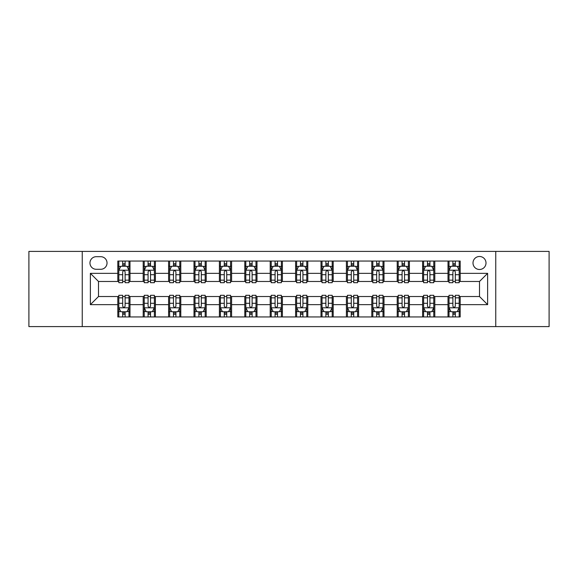 <?xml version="1.0" encoding="UTF-8"?>
<svg xmlns="http://www.w3.org/2000/svg" width="578" height="578" viewBox="0 0 578 578"><rect width="100%" height="100%" fill="white"/><g stroke="black" fill="none" stroke-linecap="round" stroke-linejoin="round"><path stroke-width="0.87" d="M479.502 256.488A6.503 6.503 0 0 0 472.999 262.99A6.503 6.503 0 0 0 479.502 269.493A6.503 6.503 0 0 0 486.004 262.99A6.503 6.503 0 0 0 479.502 256.488M495.758 326.592L549.1 326.592L549.1 251.408L495.758 251.408L495.758 326.592L82.242 326.592L82.242 251.408L28.9 251.408L28.9 326.592L82.242 326.592M96.259 269.29L100.731 269.29A6.3 6.3 0 0 0 107.031 262.99A6.3 6.3 0 0 0 100.731 256.69L96.259 256.69A6.3 6.3 0 0 0 89.966 262.99A6.3 6.3 0 0 0 96.259 269.29M495.758 251.408L82.242 251.408M117.804 304.649L90.37 304.649L90.37 273.351L117.804 273.351L117.804 281.479L98.498 281.479L98.498 296.521L117.804 296.521L117.804 316.939L460.196 316.939L460.196 296.521L479.502 296.521L479.502 281.479L460.196 281.479L460.196 273.351L487.63 273.351L487.63 304.649L460.196 304.649M460.196 273.351L460.196 261.061L117.804 261.061L117.804 273.351M448.008 261.061L448.008 281.479L449.019 281.479M452.885 281.479L455.32 281.479M459.185 281.479L460.196 281.479M448.008 281.479L433.782 281.479M422.605 261.061L422.605 281.479L423.623 281.479M427.482 281.479L429.924 281.479M422.605 281.479L408.379 281.479M397.209 261.061L397.209 281.479L398.22 281.479M402.086 281.479L404.521 281.479M397.209 281.479L382.983 281.479M371.806 261.061L371.806 281.479L372.824 281.479M376.683 281.479L379.117 281.479M371.806 281.479L357.58 281.479M346.403 261.061L346.403 281.479L347.421 281.479M351.279 281.479L353.722 281.479M346.403 281.479L332.184 281.479M321.007 261.061L321.007 281.479L322.018 281.479M325.884 281.479L328.318 281.479M321.007 281.479L306.781 281.479M295.604 261.061L295.604 281.479L296.622 281.479M300.481 281.479L302.923 281.479M295.604 281.479L281.378 281.479M270.201 261.061L270.201 281.479L271.219 281.479M275.077 281.479L277.519 281.479M270.201 281.479L255.982 281.479M244.805 261.061L244.805 281.479L245.816 281.479M249.682 281.479L252.116 281.479M244.805 281.479L230.579 281.479M219.402 261.061L219.402 281.479L220.42 281.479M224.278 281.479L226.721 281.479M219.402 281.479L205.176 281.479M194.006 261.061L194.006 281.479L195.017 281.479M198.883 281.479L201.317 281.479M194.006 281.479L179.78 281.479M168.603 261.061L168.603 281.479L169.621 281.479M173.479 281.479L175.914 281.479M168.603 281.479L154.377 281.479M143.2 261.061L143.2 281.479L144.218 281.479M148.076 281.479L150.518 281.479M143.2 281.479L128.981 281.479M117.804 281.479L118.815 281.479M122.681 281.479L125.115 281.479M117.804 296.521L118.815 296.521M122.681 296.521L125.115 296.521M128.981 296.521L129.992 296.521L129.992 316.939M144.218 296.521L129.992 296.521M148.076 296.521L150.518 296.521M154.377 296.521L155.395 296.521L155.395 316.939M169.621 296.521L155.395 296.521M173.479 296.521L175.914 296.521M179.78 296.521L180.791 296.521L180.791 316.939M195.017 296.521L180.791 296.521M198.883 296.521L201.317 296.521M205.176 296.521L206.194 296.521L206.194 316.939M220.42 296.521L206.194 296.521M224.278 296.521L226.721 296.521M230.579 296.521L231.597 296.521L231.597 316.939M245.816 296.521L231.597 296.521M249.682 296.521L252.116 296.521M255.982 296.521L256.993 296.521L256.993 316.939M271.219 296.521L256.993 296.521M275.077 296.521L277.519 296.521M281.378 296.521L282.396 296.521L282.396 316.939M296.622 296.521L282.396 296.521M300.481 296.521L302.923 296.521M306.781 296.521L307.799 296.521L307.799 316.939M322.018 296.521L307.799 296.521M325.884 296.521L328.318 296.521M332.184 296.521L333.195 296.521L333.195 316.939M347.421 296.521L333.195 296.521M351.279 296.521L353.722 296.521M357.58 296.521L358.598 296.521L358.598 316.939M372.824 296.521L358.598 296.521M376.683 296.521L379.117 296.521M382.983 296.521L383.994 296.521L383.994 316.939M398.22 296.521L383.994 296.521M402.086 296.521L404.521 296.521M408.379 296.521L409.397 296.521L409.397 316.939M423.623 296.521L409.397 296.521M427.482 296.521L429.924 296.521M433.782 296.521L434.8 296.521L434.8 316.939M449.019 296.521L434.8 296.521M452.885 296.521L455.32 296.521M459.185 296.521L460.196 296.521M129.992 261.061L129.992 281.479M117.804 266.14L118.815 266.14M122.681 266.14L125.115 266.14M128.981 266.14L129.992 266.14M117.804 311.86L118.815 311.86M122.681 311.86L125.115 311.86M128.981 311.86L129.992 311.86M143.2 296.521L143.2 316.939M155.395 261.061L155.395 281.479M143.2 266.14L144.218 266.14M148.076 266.14L150.518 266.14M154.377 266.14L155.395 266.14M143.2 311.86L144.218 311.86M148.076 311.86L150.518 311.86M154.377 311.86L155.395 311.86M168.603 296.521L168.603 316.939M168.603 311.86L169.621 311.86M173.479 311.86L175.914 311.86M179.78 311.86L180.791 311.86M180.791 261.061L180.791 281.479M168.603 266.14L169.621 266.14M173.479 266.14L175.914 266.14M179.78 266.14L180.791 266.14M194.006 296.521L194.006 316.939M194.006 311.86L195.017 311.86M198.883 311.86L201.317 311.86M205.176 311.86L206.194 311.86M206.194 261.061L206.194 281.479M194.006 266.14L195.017 266.14M198.883 266.14L201.317 266.14M205.176 266.14L206.194 266.14M219.402 296.521L219.402 316.939M219.402 311.86L220.42 311.86M224.278 311.86L226.721 311.86M230.579 311.86L231.597 311.86M231.597 261.061L231.597 281.479M219.402 266.14L220.42 266.14M224.278 266.14L226.721 266.14M230.579 266.14L231.597 266.14M244.805 296.521L244.805 316.939M244.805 311.86L245.816 311.86M249.682 311.86L252.116 311.86M255.982 311.86L256.993 311.86M256.993 261.061L256.993 281.479M244.805 266.14L245.816 266.14M249.682 266.14L252.116 266.14M255.982 266.14L256.993 266.14M270.201 296.521L270.201 316.939M270.201 311.86L271.219 311.86M275.077 311.86L277.519 311.86M281.378 311.86L282.396 311.86M282.396 261.061L282.396 281.479M270.201 266.14L271.219 266.14M275.077 266.14L277.519 266.14M281.378 266.14L282.396 266.14M295.604 296.521L295.604 316.939M295.604 311.86L296.622 311.86M300.481 311.86L302.923 311.86M306.781 311.86L307.799 311.86M307.799 261.061L307.799 281.479M295.604 266.14L296.622 266.14M300.481 266.14L302.923 266.14M306.781 266.14L307.799 266.14M321.007 296.521L321.007 316.939M321.007 311.86L322.018 311.86M325.884 311.86L328.318 311.86M332.184 311.86L333.195 311.86M333.195 261.061L333.195 281.479M321.007 266.14L322.018 266.14M325.884 266.14L328.318 266.14M332.184 266.14L333.195 266.14M346.403 296.521L346.403 316.939M346.403 311.86L347.421 311.86M351.279 311.86L353.722 311.86M357.58 311.86L358.598 311.86M358.598 261.061L358.598 281.479M346.403 266.14L347.421 266.14M351.279 266.14L353.722 266.14M357.58 266.14L358.598 266.14M371.806 296.521L371.806 316.939M371.806 311.86L372.824 311.86M376.683 311.86L379.117 311.86M382.983 311.86L383.994 311.86M383.994 261.061L383.994 281.479M371.806 266.14L372.824 266.14M376.683 266.14L379.117 266.14M382.983 266.14L383.994 266.14M397.209 296.521L397.209 316.939M397.209 311.86L398.22 311.86M402.086 311.86L404.521 311.86M408.379 311.86L409.397 311.86M409.397 261.061L409.397 281.479M397.209 266.14L398.22 266.14M402.086 266.14L404.521 266.14M408.379 266.14L409.397 266.14M422.605 296.521L422.605 316.939M422.605 311.86L423.623 311.86M427.482 311.86L429.924 311.86M433.782 311.86L434.8 311.86M434.8 261.061L434.8 281.479M422.605 266.14L423.623 266.14M427.482 266.14L429.924 266.14M433.782 266.14L434.8 266.14M448.008 296.521L448.008 316.939M448.008 311.86L449.019 311.86M452.885 311.86L455.32 311.86M459.185 311.86L460.196 311.86M448.008 266.14L449.019 266.14M452.885 266.14L455.32 266.14M459.185 266.14L460.196 266.14M98.498 281.479L90.37 273.351M98.498 296.521L90.37 304.649M487.63 273.351L479.502 281.479M487.63 304.649L479.502 296.521M125.115 263.698L122.681 263.698M128.981 280.157L125.115 280.157L125.115 282.7L128.981 282.7L128.981 270.302L126.943 266.241L120.853 266.241L118.815 270.302L118.815 282.7L122.681 282.7L122.681 280.157L118.815 280.157M118.815 270.302L118.815 261.061M128.981 270.302L128.981 261.061M122.681 266.241L122.681 261.061M125.115 261.061L125.115 266.241M125.115 280.157L125.115 271.826C124.306 270.266 123.49 270.266 122.681 271.826L122.681 280.157M122.681 314.302L125.115 314.302M118.815 297.843L122.681 297.843L122.681 295.3L118.815 295.3L118.815 307.691L120.853 311.759L126.943 311.759L128.981 307.691L128.981 295.3L125.115 295.3L125.115 297.843L128.981 297.843M128.981 307.691L128.981 316.939M118.815 307.691L118.815 316.939M125.115 311.759L125.115 316.939M122.681 316.939L122.681 311.759M122.681 297.843L122.681 306.174C123.49 307.734 124.306 307.734 125.115 306.174L125.115 297.843M150.518 263.698L148.076 263.698M154.377 280.157L150.518 280.157L150.518 282.7L154.377 282.7L154.377 270.309L152.346 266.241L146.248 266.241L144.218 270.309L144.218 282.7L148.076 282.7L148.076 280.157L144.218 280.157M144.218 270.302L144.218 261.061M154.377 270.309L154.377 261.061M148.076 266.241L148.076 261.061M150.518 261.061L150.518 266.241M150.518 280.157L150.518 271.826C149.702 270.266 148.893 270.266 148.076 271.826L148.076 280.157M175.914 263.698L173.479 263.698M179.78 280.157L175.914 280.157L175.914 282.7L179.78 282.7L179.78 270.309L177.749 266.241L171.652 266.241L169.621 270.309L169.621 282.7L173.479 282.7L173.479 280.157L169.621 280.157M169.621 270.302L169.621 261.061M179.78 270.309L179.78 261.061M173.479 266.241L173.479 261.061M175.914 261.061L175.914 266.241M175.914 280.157L175.914 271.826C175.105 270.266 174.296 270.266 173.479 271.826L173.479 280.157M201.317 263.698L198.883 263.698M205.176 280.157L201.317 280.157L201.317 282.7L205.176 282.7L205.176 270.309L203.145 266.241L197.047 266.241L195.017 270.309L195.017 282.7L198.883 282.7L198.883 280.157L195.017 280.157M195.017 270.302L195.017 261.061M205.176 270.309L205.176 261.061M198.883 266.241L198.883 261.061M201.317 261.061L201.317 266.241M201.317 280.157L201.317 271.826C200.508 270.266 199.692 270.266 198.883 271.826L198.883 280.157M148.076 314.302L150.518 314.302M144.218 297.843L148.076 297.843L148.076 295.3L144.218 295.3L144.218 307.691L146.248 311.759L152.346 311.759L154.377 307.691L154.377 295.3L150.518 295.3L150.518 297.843L154.377 297.843M154.377 307.698L154.377 316.939M144.218 307.691L144.218 316.939M150.518 311.759L150.518 316.939M148.076 316.939L148.076 311.759M148.076 297.843L148.076 306.174C148.893 307.734 149.702 307.734 150.518 306.174L150.518 297.843M173.479 314.302L175.914 314.302M169.621 297.843L173.479 297.843L173.479 295.3L169.621 295.3L169.621 307.691L171.652 311.759L177.749 311.759L179.78 307.691L179.78 295.3L175.914 295.3L175.914 297.843L179.78 297.843M179.78 307.698L179.78 316.939M169.621 307.691L169.621 316.939M175.914 311.759L175.914 316.939M173.479 316.939L173.479 311.759M173.479 297.843L173.479 306.174C174.289 307.734 175.105 307.734 175.914 306.174L175.914 297.843M198.883 314.302L201.317 314.302M195.017 297.843L198.883 297.843L198.883 295.3L195.017 295.3L195.017 307.691L197.047 311.759L203.145 311.759L205.176 307.691L205.176 295.3L201.317 295.3L201.317 297.843L205.176 297.843M205.176 307.698L205.176 316.939M195.017 307.691L195.017 316.939M201.317 311.759L201.317 316.939M198.883 316.939L198.883 311.759M198.883 297.843L198.883 306.174C199.692 307.734 200.501 307.734 201.317 306.174L201.317 297.843M226.721 263.698L224.278 263.698M230.579 280.157L226.721 280.157L226.721 282.7L230.579 282.7L230.579 270.309L228.548 266.241L222.451 266.241L220.42 270.309L220.42 282.7L224.278 282.7L224.278 280.157L220.42 280.157M220.42 270.302L220.42 261.061M230.579 270.309L230.579 261.061M224.278 266.241L224.278 261.061M226.721 261.061L226.721 266.241M226.721 280.157L226.721 271.826C225.904 270.266 225.095 270.266 224.278 271.826L224.278 280.157M224.278 314.302L226.721 314.302M220.42 297.843L224.278 297.843L224.278 295.3L220.42 295.3L220.42 307.691L222.451 311.759L228.548 311.759L230.579 307.691L230.579 295.3L226.721 295.3L226.721 297.843L230.579 297.843M230.579 307.698L230.579 316.939M220.42 307.691L220.42 316.939M226.721 311.759L226.721 316.939M224.278 316.939L224.278 311.759M224.278 297.843L224.278 306.174C225.095 307.734 225.904 307.734 226.721 306.174L226.721 297.843M252.116 263.698L249.682 263.698M255.982 280.157L252.116 280.157L252.116 282.7L255.982 282.7L255.982 270.309L253.944 266.241L247.854 266.241L245.816 270.309L245.816 282.7L249.682 282.7L249.682 280.157L245.816 280.157M245.816 270.302L245.816 261.061M255.982 270.309L255.982 261.061M249.682 266.241L249.682 261.061M252.116 261.061L252.116 266.241M252.116 280.157L252.116 271.826C251.307 270.266 250.491 270.266 249.682 271.826L249.682 280.157M277.519 263.698L275.077 263.698M281.378 280.157L277.519 280.157L277.519 282.7L281.378 282.7L281.378 270.309L279.347 266.241L273.25 266.241L271.219 270.309L271.219 282.7L275.077 282.7L275.077 280.157L271.219 280.157M271.219 270.302L271.219 261.061M281.378 270.309L281.378 261.061M275.077 266.241L275.077 261.061M277.519 261.061L277.519 266.241M277.519 280.157L277.519 271.826C276.71 270.266 275.894 270.266 275.077 271.826L275.077 280.157M302.923 263.698L300.481 263.698M306.781 280.157L302.923 280.157L302.923 282.7L306.781 282.7L306.781 270.309L304.751 266.241L298.653 266.241L296.622 270.309L296.622 282.7L300.481 282.7L300.481 280.157L296.622 280.157M296.622 270.302L296.622 261.061M306.781 270.309L306.781 261.061M300.481 266.241L300.481 261.061M302.923 261.061L302.923 266.241M302.923 280.157L302.923 271.826C302.106 270.266 301.297 270.266 300.481 271.826L300.481 280.157M328.318 263.698L325.884 263.698M332.184 280.157L328.318 280.157L328.318 282.7L332.184 282.7L332.184 270.309L330.146 266.241L324.056 266.241L322.018 270.309L322.018 282.7L325.884 282.7L325.884 280.157L322.018 280.157M322.018 270.302L322.018 261.061M332.184 270.309L332.184 261.061M325.884 266.241L325.884 261.061M328.318 261.061L328.318 266.241M328.318 280.157L328.318 271.826C327.509 270.266 326.693 270.266 325.884 271.826L325.884 280.157M353.722 263.698L351.279 263.698M357.58 280.157L353.722 280.157L353.722 282.7L357.58 282.7L357.58 270.309L355.549 266.241L349.452 266.241L347.421 270.309L347.421 282.7L351.279 282.7L351.279 280.157L347.421 280.157M347.421 270.302L347.421 261.061M357.58 270.309L357.58 261.061M351.279 266.241L351.279 261.061M353.722 261.061L353.722 266.241M353.722 280.157L353.722 271.826C352.905 270.266 352.096 270.266 351.279 271.826L351.279 280.157M249.682 314.302L252.116 314.302M245.816 297.843L249.682 297.843L249.682 295.3L245.816 295.3L245.816 307.691L247.854 311.759L253.944 311.759L255.982 307.691L255.982 295.3L252.116 295.3L252.116 297.843L255.982 297.843M255.982 307.698L255.982 316.939M245.816 307.691L245.816 316.939M252.116 311.759L252.116 316.939M249.682 316.939L249.682 311.759M249.682 297.843L249.682 306.174C250.491 307.734 251.307 307.734 252.116 306.174L252.116 297.843M275.077 314.302L277.519 314.302M271.219 297.843L275.077 297.843L275.077 295.3L271.219 295.3L271.219 307.691L273.25 311.759L279.347 311.759L281.378 307.691L281.378 295.3L277.519 295.3L277.519 297.843L281.378 297.843M281.378 307.698L281.378 316.939M271.219 307.691L271.219 316.939M277.519 311.759L277.519 316.939M275.077 316.939L275.077 311.759M275.077 297.843L275.077 306.174C275.894 307.734 276.703 307.734 277.519 306.174L277.519 297.843M300.481 314.302L302.923 314.302M296.622 297.843L300.481 297.843L300.481 295.3L296.622 295.3L296.622 307.691L298.653 311.759L304.751 311.759L306.781 307.691L306.781 295.3L302.923 295.3L302.923 297.843L306.781 297.843M306.781 307.698L306.781 316.939M296.622 307.691L296.622 316.939M302.923 311.759L302.923 316.939M300.481 316.939L300.481 311.759M300.481 297.843L300.481 306.174C301.29 307.734 302.106 307.734 302.923 306.174L302.923 297.843M325.884 314.302L328.318 314.302M322.018 297.843L325.884 297.843L325.884 295.3L322.018 295.3L322.018 307.691L324.056 311.759L330.146 311.759L332.184 307.691L332.184 295.3L328.318 295.3L328.318 297.843L332.184 297.843M332.184 307.698L332.184 316.939M322.018 307.691L322.018 316.939M328.318 311.759L328.318 316.939M325.884 316.939L325.884 311.759M325.884 297.843L325.884 306.174C326.693 307.734 327.509 307.734 328.318 306.174L328.318 297.843M351.279 314.302L353.722 314.302M347.421 297.843L351.279 297.843L351.279 295.3L347.421 295.3L347.421 307.691L349.452 311.759L355.549 311.759L357.58 307.691L357.58 295.3L353.722 295.3L353.722 297.843L357.58 297.843M357.58 307.698L357.58 316.939M347.421 307.691L347.421 316.939M353.722 311.759L353.722 316.939M351.279 316.939L351.279 311.759M351.279 297.843L351.279 306.174C352.096 307.734 352.905 307.734 353.722 306.174L353.722 297.843M379.117 263.698L376.683 263.698M382.983 280.157L379.117 280.157L379.117 282.7L382.983 282.7L382.983 270.309L380.953 266.241L374.855 266.241L372.824 270.309L372.824 282.7L376.683 282.7L376.683 280.157L372.824 280.157M372.824 270.302L372.824 261.061M382.983 270.309L382.983 261.061M376.683 266.241L376.683 261.061M379.117 261.061L379.117 266.241M379.117 280.157L379.117 271.826C378.308 270.266 377.499 270.266 376.683 271.826L376.683 280.157M376.683 314.302L379.117 314.302M372.824 297.843L376.683 297.843L376.683 295.3L372.824 295.3L372.824 307.691L374.855 311.759L380.953 311.759L382.983 307.691L382.983 295.3L379.117 295.3L379.117 297.843L382.983 297.843M382.983 307.698L382.983 316.939M372.824 307.691L372.824 316.939M379.117 311.759L379.117 316.939M376.683 316.939L376.683 311.759M376.683 297.843L376.683 306.174C377.492 307.734 378.308 307.734 379.117 306.174L379.117 297.843M404.521 263.698L402.086 263.698M408.379 280.157L404.521 280.157L404.521 282.7L408.379 282.7L408.379 270.309L406.348 266.241L400.251 266.241L398.22 270.309L398.22 282.7L402.086 282.7L402.086 280.157L398.22 280.157M398.22 270.302L398.22 261.061M408.379 270.309L408.379 261.061M402.086 266.241L402.086 261.061M404.521 261.061L404.521 266.241M404.521 280.157L404.521 271.826C403.711 270.266 402.895 270.266 402.086 271.826L402.086 280.157M402.086 314.302L404.521 314.302M398.22 297.843L402.086 297.843L402.086 295.3L398.22 295.3L398.22 307.691L400.251 311.759L406.348 311.759L408.379 307.691L408.379 295.3L404.521 295.3L404.521 297.843L408.379 297.843M408.379 307.698L408.379 316.939M398.22 307.691L398.22 316.939M404.521 311.759L404.521 316.939M402.086 316.939L402.086 311.759M402.086 297.843L402.086 306.174C402.895 307.734 403.704 307.734 404.521 306.174L404.521 297.843M429.924 263.698L427.482 263.698M433.782 280.157L429.924 280.157L429.924 282.7L433.782 282.7L433.782 270.309L431.752 266.241L425.654 266.241L423.623 270.309L423.623 282.7L427.482 282.7L427.482 280.157L423.623 280.157M423.623 270.302L423.623 261.061M433.782 270.309L433.782 261.061M427.482 266.241L427.482 261.061M429.924 261.061L429.924 266.241M429.924 280.157L429.924 271.826C429.107 270.266 428.298 270.266 427.482 271.826L427.482 280.157M427.482 314.302L429.924 314.302M423.623 297.843L427.482 297.843L427.482 295.3L423.623 295.3L423.623 307.691L425.654 311.759L431.752 311.759L433.782 307.691L433.782 295.3L429.924 295.3L429.924 297.843L433.782 297.843M433.782 307.698L433.782 316.939M423.623 307.691L423.623 316.939M429.924 311.759L429.924 316.939M427.482 316.939L427.482 311.759M427.482 297.843L427.482 306.174C428.298 307.734 429.107 307.734 429.924 306.174L429.924 297.843M455.32 263.698L452.885 263.698M459.185 280.157L455.32 280.157L455.32 282.7L459.185 282.7L459.185 270.309L457.147 266.241L451.057 266.241L449.019 270.309L449.019 282.7L452.885 282.7L452.885 280.157L449.019 280.157M449.019 270.302L449.019 261.061M459.185 270.309L459.185 261.061M452.885 266.241L452.885 261.061M455.32 261.061L455.32 266.241M455.32 280.157L455.32 271.826C454.51 270.266 453.694 270.266 452.885 271.826L452.885 280.157M452.885 314.302L455.32 314.302M449.019 297.843L452.885 297.843L452.885 295.3L449.019 295.3L449.019 307.691L451.057 311.759L457.147 311.759L459.185 307.691L459.185 295.3L455.32 295.3L455.32 297.843L459.185 297.843M459.185 307.698L459.185 316.939M449.019 307.691L449.019 316.939M455.32 311.759L455.32 316.939M452.885 316.939L452.885 311.759M452.885 297.843L452.885 306.174C453.694 307.734 454.51 307.734 455.32 306.174L455.32 297.843M143.2 304.649L129.992 304.649M143.2 273.351L129.992 273.351M168.603 273.351L155.395 273.351M168.603 304.649L155.395 304.649M194.006 273.351L180.791 273.351M194.006 304.649L180.791 304.649M219.402 273.351L206.194 273.351M219.402 304.649L206.194 304.649M244.805 273.351L231.597 273.351M244.805 304.649L231.597 304.649M270.201 273.351L256.993 273.351M270.201 304.649L256.993 304.649M295.604 273.351L282.396 273.351M295.604 304.649L282.396 304.649M321.007 273.351L307.799 273.351M321.007 304.649L307.799 304.649M346.403 273.351L333.195 273.351M346.403 304.649L333.195 304.649M371.806 273.351L358.598 273.351M371.806 304.649L358.598 304.649M397.209 273.351L383.994 273.351M397.209 304.649L383.994 304.649M422.605 273.351L409.397 273.351M422.605 304.649L409.397 304.649M448.008 273.351L434.8 273.351M448.008 304.649L434.8 304.649M128.93 270.201L118.866 270.201M118.815 266.487L120.73 266.487M127.066 266.487L128.981 266.487M122.681 274.709L118.815 274.709M128.981 274.709L125.115 274.709M125.115 264.991L122.681 264.991M118.866 307.799L128.93 307.799M128.981 311.513L127.066 311.513M120.73 311.513L118.815 311.513M125.115 303.291L128.981 303.291M118.815 303.291L122.681 303.291M122.681 313.009L125.115 313.009M154.326 270.201L144.269 270.201M144.218 266.487L146.126 266.487M152.469 266.487L154.377 266.487M148.076 274.709L144.218 274.709M154.377 274.709L150.518 274.709M150.518 264.991L148.076 264.991M179.729 270.201L169.672 270.201M169.621 266.487L171.529 266.487M177.865 266.487L179.78 266.487M173.479 274.709L169.621 274.709M179.78 274.709L175.914 274.709M175.914 264.991L173.479 264.991M205.125 270.201L195.068 270.201M195.017 266.487L196.932 266.487M203.268 266.487L205.176 266.487M198.883 274.709L195.017 274.709M205.176 274.709L201.317 274.709M201.317 264.991L198.883 264.991M144.269 307.799L154.326 307.799M154.377 311.513L152.469 311.513M146.126 311.513L144.218 311.513M150.518 303.291L154.377 303.291M144.218 303.291L148.076 303.291M148.076 313.009L150.518 313.009M169.672 307.799L179.729 307.799M179.78 311.513L177.865 311.513M171.529 311.513L169.621 311.513M175.914 303.291L179.78 303.291M169.621 303.291L173.479 303.291M173.479 313.009L175.914 313.009M195.068 307.799L205.125 307.799M205.176 311.513L203.268 311.513M196.932 311.513L195.017 311.513M201.317 303.291L205.176 303.291M195.017 303.291L198.883 303.291M198.883 313.009L201.317 313.009M230.528 270.201L220.471 270.201M220.42 266.487L222.328 266.487M228.671 266.487L230.579 266.487M224.278 274.709L220.42 274.709M230.579 274.709L226.721 274.709M226.721 264.991L224.278 264.991M220.471 307.799L230.528 307.799M230.579 311.513L228.671 311.513M222.328 311.513L220.42 311.513M226.721 303.291L230.579 303.291M220.42 303.291L224.278 303.291M224.278 313.009L226.721 313.009M255.931 270.201L245.867 270.201M245.816 266.487L247.731 266.487M254.067 266.487L255.982 266.487M249.682 274.709L245.816 274.709M255.982 274.709L252.116 274.709M252.116 264.991L249.682 264.991M281.327 270.201L271.27 270.201M271.219 266.487L273.127 266.487M279.47 266.487L281.378 266.487M275.077 274.709L271.219 274.709M281.378 274.709L277.519 274.709M277.519 264.991L275.077 264.991M306.73 270.201L296.673 270.201M296.622 266.487L298.53 266.487M304.873 266.487L306.781 266.487M300.481 274.709L296.622 274.709M306.781 274.709L302.923 274.709M302.923 264.991L300.481 264.991M332.133 270.201L322.069 270.201M322.018 266.487L323.933 266.487M330.269 266.487L332.184 266.487M325.884 274.709L322.018 274.709M332.184 274.709L328.318 274.709M328.318 264.991L325.884 264.991M357.529 270.201L347.472 270.201M347.421 266.487L349.329 266.487M355.672 266.487L357.58 266.487M351.279 274.709L347.421 274.709M357.58 274.709L353.722 274.709M353.722 264.991L351.279 264.991M245.867 307.799L255.931 307.799M255.982 311.513L254.067 311.513M247.731 311.513L245.816 311.513M252.116 303.291L255.982 303.291M245.816 303.291L249.682 303.291M249.682 313.009L252.116 313.009M271.27 307.799L281.327 307.799M281.378 311.513L279.47 311.513M273.127 311.513L271.219 311.513M277.519 303.291L281.378 303.291M271.219 303.291L275.077 303.291M275.077 313.009L277.519 313.009M296.673 307.799L306.73 307.799M306.781 311.513L304.873 311.513M298.53 311.513L296.622 311.513M302.923 303.291L306.781 303.291M296.622 303.291L300.481 303.291M300.481 313.009L302.923 313.009M322.069 307.799L332.133 307.799M332.184 311.513L330.269 311.513M323.933 311.513L322.018 311.513M328.318 303.291L332.184 303.291M322.018 303.291L325.884 303.291M325.884 313.009L328.318 313.009M347.472 307.799L357.529 307.799M357.58 311.513L355.672 311.513M349.329 311.513L347.421 311.513M353.722 303.291L357.58 303.291M347.421 303.291L351.279 303.291M351.279 313.009L353.722 313.009M382.932 270.201L372.875 270.201M372.824 266.487L374.732 266.487M381.068 266.487L382.983 266.487M376.683 274.709L372.824 274.709M382.983 274.709L379.117 274.709M379.117 264.991L376.683 264.991M372.875 307.799L382.932 307.799M382.983 311.513L381.068 311.513M374.732 311.513L372.824 311.513M379.117 303.291L382.983 303.291M372.824 303.291L376.683 303.291M376.683 313.009L379.117 313.009M408.328 270.201L398.271 270.201M398.22 266.487L400.135 266.487M406.471 266.487L408.379 266.487M402.086 274.709L398.22 274.709M408.379 274.709L404.521 274.709M404.521 264.991L402.086 264.991M398.271 307.799L408.328 307.799M408.379 311.513L406.471 311.513M400.135 311.513L398.22 311.513M404.521 303.291L408.379 303.291M398.22 303.291L402.086 303.291M402.086 313.009L404.521 313.009M433.731 270.201L423.674 270.201M423.623 266.487L425.531 266.487M431.874 266.487L433.782 266.487M427.482 274.709L423.623 274.709M433.782 274.709L429.924 274.709M429.924 264.991L427.482 264.991M423.674 307.799L433.731 307.799M433.782 311.513L431.874 311.513M425.531 311.513L423.623 311.513M429.924 303.291L433.782 303.291M423.623 303.291L427.482 303.291M427.482 313.009L429.924 313.009M459.134 270.201L449.07 270.201M449.019 266.487L450.934 266.487M457.27 266.487L459.185 266.487M452.885 274.709L449.019 274.709M459.185 274.709L455.32 274.709M455.32 264.991L452.885 264.991M449.07 307.799L459.134 307.799M459.185 311.513L457.27 311.513M450.934 311.513L449.019 311.513M455.32 303.291L459.185 303.291M449.019 303.291L452.885 303.291M452.885 313.009L455.32 313.009"/></g></svg>
